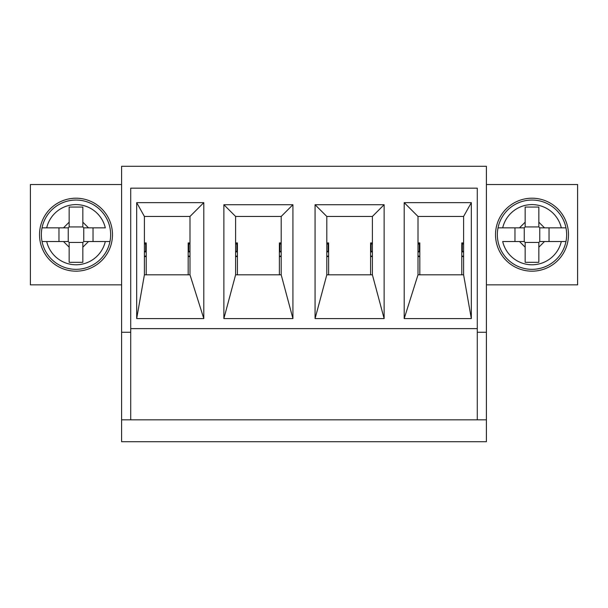 <?xml version="1.0" encoding="UTF-8"?>
<svg xmlns="http://www.w3.org/2000/svg" width="608" height="608" viewBox="0 0 608 608"><rect width="100%" height="100%" fill="white"/><g stroke="black" fill="none" stroke-linecap="round" stroke-linejoin="round"><path stroke-width="0.91" d="M461.776 274.816L461.776 242.949L463.6 242.949M418 242.949L419.824 242.949L419.824 274.816M419.824 251.461L419.3 251.416L419.3 244.089L418 243.983M418 251.302L419.3 251.416M461.776 251.461L463.6 251.302M462.3 251.416L462.3 244.089L461.776 244.142M462.3 244.089L463.6 243.983M419.824 244.142L419.3 244.089M418 256.105L419.824 256.105M461.776 256.105L463.6 256.105M370.576 274.816L370.576 242.949L372.4 242.949M326.8 242.949L328.624 242.949L328.624 274.816M328.624 251.461L328.1 251.416L328.1 244.089L326.8 243.983M326.8 251.302L328.1 251.416M370.576 251.461L372.4 251.302M371.1 251.416L371.1 244.089L370.576 244.142M371.1 244.089L372.4 243.983M328.624 244.142L328.1 244.089M326.8 256.105L328.624 256.105M370.576 256.105L372.4 256.105M279.376 274.816L279.376 242.949L281.2 242.949M235.6 242.949L237.424 242.949L237.424 274.816M237.424 251.461L236.9 251.416L236.9 244.089L235.6 243.983M235.6 251.302L236.9 251.416M279.376 251.461L281.2 251.302M279.9 251.416L279.9 244.089L279.376 244.142M279.9 244.089L281.2 243.983M237.424 244.142L236.9 244.089M235.6 256.105L237.424 256.105M279.376 256.105L281.2 256.105M188.176 274.816L188.176 242.949L190 242.949M144.4 242.949L146.224 242.949L146.224 274.816M146.224 251.461L145.7 251.416L145.7 244.089L144.4 243.983M144.4 251.302L145.7 251.416M188.176 251.461L190 251.302M188.7 251.416L188.7 244.089L188.176 244.142M188.7 244.089L190 243.983M146.224 244.142L145.7 244.089M144.4 256.105L146.224 256.105M188.176 256.105L190 256.105M519.498 241.528L524.248 241.528L524.248 227.848L498.028 227.848A34.656 34.656 0 0 0 532 269.344A34.656 34.656 0 0 0 565.972 241.528L544.502 241.528L538.84 247.19L538.84 262.322L525.16 262.322L525.16 247.19L519.498 241.528L502.694 241.528A30.096 30.096 0 0 0 561.306 241.528L565.972 241.528A34.656 34.656 0 0 0 565.972 227.848L539.752 227.848L539.752 241.528L544.502 241.528M538.84 247.19L538.84 242.44L539.752 241.528M549.032 241.528L549.032 227.848M565.972 227.848L561.306 227.848A30.096 30.096 0 0 0 502.694 227.848L498.028 227.848A34.656 34.656 0 0 1 565.972 227.848A34.656 34.656 0 0 0 498.028 227.848M514.968 227.848L514.968 241.528M519.498 227.848L525.16 222.186L525.16 207.054L538.84 207.054L538.84 222.186L544.502 227.848M525.16 222.186L525.16 226.936L538.84 226.936L538.84 222.186M538.84 242.44L525.16 242.44L525.16 247.19M525.16 226.936L524.248 227.848M524.248 241.528L525.16 242.44M539.752 227.848L538.84 226.936M88.502 227.848L83.752 227.848L83.752 241.528L109.972 241.528A34.656 34.656 0 0 0 76 200.032A34.656 34.656 0 0 0 42.028 227.848L63.498 227.848L69.16 222.186L69.16 207.054L82.84 207.054L82.84 222.186L88.502 227.848L105.306 227.848A30.096 30.096 0 0 0 46.694 227.848L42.028 227.848A34.656 34.656 0 0 0 42.028 241.528L68.248 241.528L68.248 227.848L63.498 227.848M69.16 222.186L69.16 226.936L68.248 227.848M58.968 227.848L58.968 241.528M42.028 241.528L46.694 241.528A30.096 30.096 0 0 0 105.306 241.528L109.972 241.528A34.656 34.656 0 0 1 42.028 241.528A34.656 34.656 0 0 0 109.972 241.528M93.032 241.528L93.032 227.848M88.502 241.528L82.84 247.19L82.84 262.322L69.16 262.322L69.16 247.19L63.498 241.528M82.84 247.19L82.84 242.44L69.16 242.44L69.16 247.19M69.16 226.936L82.84 226.936L82.84 222.186M82.84 242.44L83.752 241.528M83.752 227.848L82.84 226.936M68.248 241.528L69.16 242.44M121.6 284.848L30.4 284.848L30.4 184.528L121.6 184.528M486.4 284.848L577.6 284.848L577.6 184.528L486.4 184.528M121.6 419.824L121.6 441.712L486.4 441.712L486.4 419.824L121.6 419.824L121.6 166.288L486.4 166.288L486.4 332.272L477.28 332.272L477.28 419.824M112.48 234.688A36.48 36.48 0 0 1 57.76 266.281A36.48 36.48 0 0 1 57.76 203.095A36.48 36.48 0 0 1 112.48 234.688M463.6 256.576L461.776 256.576M419.824 256.576L418 256.576M130.72 419.824L130.72 188.176L477.28 188.176L477.28 332.272M486.4 332.272L486.4 419.824M130.72 332.272L121.6 332.272M372.4 256.576L370.576 256.576M328.624 256.576L326.8 256.576M190 256.576L188.176 256.576M146.224 256.576L144.4 256.576M281.2 256.576L279.376 256.576M237.424 256.576L235.6 256.576M495.52 234.688A36.48 36.48 0 0 1 550.24 203.095A36.48 36.48 0 0 1 550.24 266.281A36.48 36.48 0 0 1 495.52 234.688M372.4 216.448L372.4 274.816L326.8 274.816L326.8 216.448L372.4 216.448L384.127 204.721L384.127 318.592L315.073 318.592L315.073 204.721L384.127 204.721M463.6 216.448L463.6 274.816L418 274.816L418 216.448L463.6 216.448L471.322 202.646L471.322 318.592L404.198 318.592L404.198 202.646L471.322 202.646M190 274.816L144.4 274.816L144.4 216.448L190 216.448L190 274.816L203.802 318.592L136.678 318.592L136.678 202.646L203.802 202.646L203.802 318.592M281.2 216.448L281.2 274.816L235.6 274.816L235.6 216.448L281.2 216.448L292.927 204.721L292.927 318.592L223.873 318.592L223.873 204.721L292.927 204.721M235.6 274.816L223.873 318.592M281.2 274.816L292.927 318.592M235.6 216.448L223.873 204.721M130.72 188.176L130.72 328.624L477.28 328.624L477.28 188.176L130.72 188.176M326.8 274.816L315.073 318.592M372.4 274.816L384.127 318.592M326.8 216.448L315.073 204.721M463.6 274.816L471.322 318.592M418 274.816L404.198 318.592M418 216.448L404.198 202.646M144.4 216.448L136.678 202.646M144.4 274.816L136.678 318.592M190 216.448L203.802 202.646M418 243.056L419.824 243.056M461.776 243.056L463.6 243.056M418 251.91L419.824 251.91M461.776 251.91L463.6 251.91M326.8 243.056L328.624 243.056M370.576 243.056L372.4 243.056M326.8 251.91L328.624 251.91M370.576 251.91L372.4 251.91M235.6 243.056L237.424 243.056M279.376 243.056L281.2 243.056M235.6 251.91L237.424 251.91M279.376 251.91L281.2 251.91M144.4 243.056L146.224 243.056M188.176 243.056L190 243.056M144.4 251.91L146.224 251.91M188.176 251.91L190 251.91M565.972 241.528A34.656 34.656 0 0 1 498.028 241.528M42.028 227.848A34.656 34.656 0 0 1 109.972 227.848"/></g></svg>
